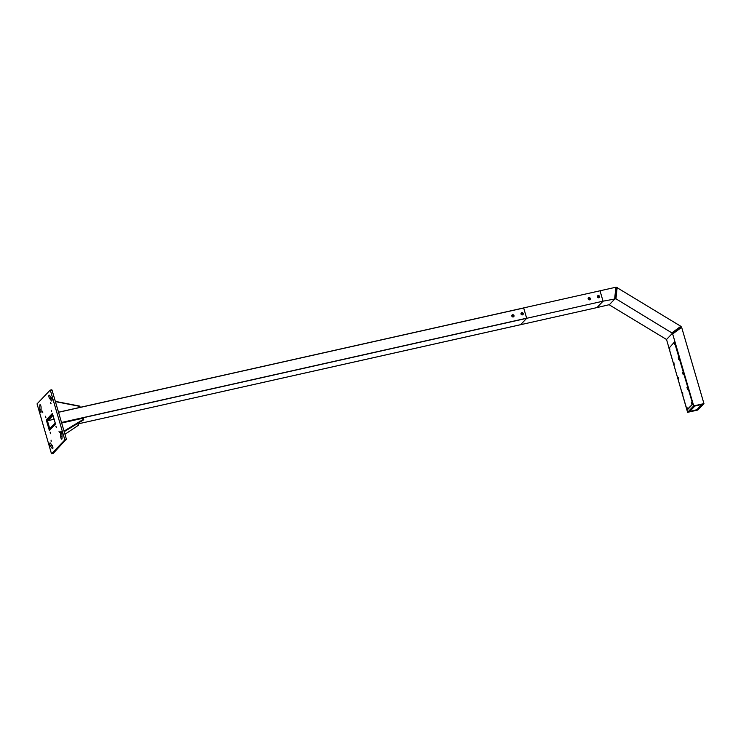 <?xml version="1.0" encoding="UTF-8"?>
<svg xmlns="http://www.w3.org/2000/svg" width="741" height="741" viewBox="0 0 741 741"><rect width="100%" height="100%" fill="white"/><g stroke="black" fill="none" stroke-linecap="round" stroke-linejoin="round"><path stroke-width="1.11" d="M617.16 287.452L615.956 298.799L603.054 301.179L596.95 307.589L609.408 304.653L615.178 298.595L616.382 287.258L680.831 326.29L681.275 326.837L672.3 333.441L666.529 339.489L672.3 333.441L671.855 332.894L680.831 326.29M614.678 298.577L615.882 287.23L616.382 287.258L615.178 298.595L609.408 304.653L609.852 305.199L666.529 339.489L687.602 412.329L697.846 410.032L703.95 403.623L681.646 327.337L672.661 333.941L672.3 333.441L681.275 326.837L681.646 327.337M615.956 298.799L671.855 332.894M703.95 403.623L693.715 405.92L672.661 333.941M674.458 342.009L668.975 348.205L686.833 409.301L687.685 409.458L687.046 409.616M674.375 342.027L692.594 403.567L692.603 404.364L687.259 409.569M693.715 405.92L687.602 412.329M696.948 409.958L702.385 404.253L694.613 405.994L689.167 411.7L696.873 409.699M696.651 409.93L701.866 404.456L694.91 406.022L689.686 411.496L696.651 409.93M615.882 287.23L600.015 290.787L603.054 301.179L596.95 307.589L78.518 423.787L520.617 324.678L526.703 318.297L523.665 307.904L526.675 318.324L520.617 324.669M686.648 407.161L687.203 409.078L686.648 407.161M682.304 392.304L682.859 394.221L682.304 392.304M677.959 377.447L678.515 379.355L677.959 377.447M691.316 402.27L691.872 404.188L691.316 402.27M686.963 387.413L687.528 389.331L686.963 387.413M682.618 372.556L683.183 374.464L682.618 372.556M673.615 362.59L674.171 364.498L673.615 362.59M678.274 357.699L678.839 359.607L678.274 357.699M669.271 347.733L669.827 349.641L669.271 347.733M673.93 342.842L674.495 344.75L673.93 342.842M674.736 342.518L692.603 403.613M692.659 404.243L687.685 409.458M692.668 404.132L687.064 409.597M692.177 404.243L692.168 403.706M674.227 342.981L674.579 344.528M678.302 377.66L678.432 379.262L678.108 377.53M683.017 372.982L683.091 374.372L683.017 372.982M687.037 407.587L687.12 408.986L687.037 407.587M691.649 402.483L691.788 404.086L691.399 402.363M669.605 347.937L669.744 349.548L669.355 347.825M673.949 362.803L674.088 364.405L673.764 362.673M678.617 357.903L678.747 359.515L678.423 357.783M682.693 392.73L682.776 394.119L682.693 392.73M687.305 387.626L687.435 389.229L687.055 387.506M50.425 446.045A1.769 0.546 77.4 0 1 49.842 444.341A1.769 0.546 77.4 0 1 49.962 442.961A1.769 0.546 77.4 0 1 50.064 442.905A1.769 0.546 77.4 0 1 50.481 443.201A26.315 8.151 -102.6 0 0 52.194 445.397A1.769 0.546 77.4 0 1 52.889 447.277A1.769 0.546 77.4 0 1 52.667 448.694A1.769 0.546 77.4 0 1 52.361 448.546A29.844 9.244 77.4 0 1 50.425 446.045L52.065 445.684A1.769 0.546 77.4 0 1 51.666 444.795M60.632 432.559A1.769 0.546 77.4 0 1 60.799 431.605A1.769 0.546 77.4 0 1 60.892 431.549A1.769 0.546 77.4 0 1 61.929 433.976A29.844 9.244 77.4 0 1 62.022 438.413A1.769 0.546 77.4 0 1 61.753 439.163A1.769 0.546 77.4 0 1 61.049 438.301A1.769 0.546 77.4 0 1 60.706 436.468A26.315 8.151 -102.6 0 0 60.632 432.559L61.568 432.346M39.773 405.475A1.769 0.546 77.4 0 1 39.94 404.781A1.769 0.546 77.4 0 1 40.042 404.725A1.769 0.546 77.4 0 1 40.736 405.586A1.769 0.546 77.4 0 1 41.088 407.42A26.315 8.151 -102.6 0 0 41.163 411.329A1.769 0.546 77.4 0 1 40.894 412.339A1.769 0.546 77.4 0 1 39.857 409.912A29.844 9.244 77.4 0 1 39.773 405.475L40.607 405.29M49.601 398.491A1.769 0.546 77.4 0 1 48.934 396.787A1.769 0.546 77.4 0 1 49.026 395.259A1.769 0.546 77.4 0 1 49.128 395.194A1.769 0.546 77.4 0 1 49.425 395.342A29.844 9.244 77.4 0 1 51.37 397.843A1.769 0.546 77.4 0 1 51.972 399.714A1.769 0.546 77.4 0 1 51.722 400.992A1.769 0.546 77.4 0 1 51.314 400.686A26.315 8.151 -102.6 0 0 49.601 398.491L51.24 398.121A1.769 0.546 77.4 0 1 50.657 396.843M52.027 390.072L50.184 390.118L52.027 390.072L66.366 439.107L53.222 453.399M51.759 398.723A26.315 8.151 -102.6 0 0 51.24 398.121M52.768 446.675A29.844 9.244 77.4 0 1 52.065 445.684M42.811 412.737L42.339 411.199L42.811 412.737M50.721 403.762L50.629 402.511L51.036 403.697M51.231 410.181L51.675 411.755L51.231 410.181M55.871 426.103L56.335 427.64L55.871 426.103M58.974 431.151L59.447 432.688L58.974 431.151M51.064 440.126L51.166 441.377L51.064 440.126M50.555 433.707L50.119 432.133L50.555 433.707M45.923 417.785L45.451 416.247L45.923 417.785M50.388 390.433L64.726 439.478L66.366 439.107M51.814 389.757L50.156 390.137L37.05 403.882L51.398 453.455L53.269 453.39L51.611 453.77M66.375 439.645L64.736 440.006L51.638 453.751M64.736 440.006L64.726 439.478M52.426 413.413L55.529 424.009L49.36 430.475L46.266 419.878L52.426 413.413M46.84 419.749L46.266 419.878M49.721 430.095L46.757 419.832L52.537 413.774M47.248 420.138L52.685 414.432L55.177 422.944L49.74 428.65L47.248 420.138L48.045 420.619L52.982 415.442M54.102 419.258L48.045 420.619M64.958 434.3L78.62 425.121L78.509 423.713L77.546 423.546M78.509 423.713L76.564 424.148M64.032 431.114L83.714 419.137L83.14 418.211L61.66 423.018M83.714 419.137L83.677 419.814L64.189 431.679M55.334 401.372L79.667 406.096L80.065 407.374M55.408 401.631L79.991 406.401M522.461 314.054L521.803 313.508L522.581 313.221L522.498 314.064M521.275 312.989L521.293 312.971A1.158 1.074 43.6 0 0 521.405 314.61A1.158 1.074 43.6 0 0 522.961 314.582L522.97 314.564A1.158 1.074 43.6 0 0 522.794 312.915A1.158 1.074 43.6 0 0 521.229 313.045A1.158 1.074 43.6 0 0 522.97 314.564M522.627 313.174A0.584 0.537 43.6 0 0 521.84 313.239A0.584 0.537 43.6 0 0 521.96 314.027A0.584 0.537 43.6 0 0 522.748 313.962A0.584 0.537 43.6 0 0 522.627 313.174M521.997 313.258L522.581 313.221M522.674 313.804L521.914 313.369M513.337 316.027L513.18 315.434L513.393 315.999M512.087 315.036L512.059 315.055A1.158 1.074 43.6 0 0 512.337 316.778A1.158 1.074 43.6 0 0 513.893 316.463A1.158 1.074 43.6 0 0 512.087 315.036A1.158 1.074 43.6 0 0 512.355 316.759A1.158 1.074 43.6 0 0 513.745 316.639L513.763 316.629M512.596 315.351A0.584 0.537 43.6 0 0 513.569 315.981A0.584 0.537 43.6 0 0 513.365 315.203A0.584 0.537 43.6 0 0 512.596 315.351M513.087 315.175L513.504 315.944L512.652 315.879L512.967 315.296M523.665 307.904L600.015 290.787L603.054 301.179L526.703 318.297M597.635 295.863A1.158 1.074 43.6 0 0 597.83 297.502A1.158 1.074 43.6 0 0 599.395 297.373A1.158 1.074 43.6 0 0 597.654 295.854A1.158 1.074 43.6 0 0 597.765 297.493A1.158 1.074 43.6 0 0 599.312 297.465L599.302 297.474M598.978 296.057A0.584 0.537 43.6 0 0 598.2 296.122A0.584 0.537 43.6 0 0 598.32 296.909A0.584 0.537 43.6 0 0 599.098 296.845A0.584 0.537 43.6 0 0 598.978 296.057M599.136 296.567L598.357 296.854L598.45 296.02L599.024 296.687M598.357 296.141L598.941 296.104M598.821 296.224L598.274 296.252M588.419 297.938L588.437 297.919A1.158 1.074 43.6 0 0 588.549 299.559A1.158 1.074 43.6 0 0 590.179 299.438A1.158 1.074 43.6 0 0 588.437 297.919A1.158 1.074 43.6 0 0 588.613 299.568A1.158 1.074 43.6 0 0 590.114 299.512L590.095 299.54M589.771 298.123A0.584 0.537 43.6 0 0 588.984 298.188A0.584 0.537 43.6 0 0 589.104 298.975A0.584 0.537 43.6 0 0 589.892 298.91A0.584 0.537 43.6 0 0 589.771 298.123M589.929 298.632L589.151 298.919L589.234 298.086L589.808 298.753M589.141 298.206L589.725 298.169M589.614 298.29L589.058 298.317M51.972 400.538L51.314 400.686M41.088 409.634L39.857 409.912M62.022 436.171L60.706 436.468M52.87 448.425L52.361 448.546M523.692 308.006L58.52 412.292M523.637 307.932L58.502 412.209L523.637 307.932M526.666 318.195L61.503 422.472M526.675 318.324L61.54 422.602"/></g></svg>
